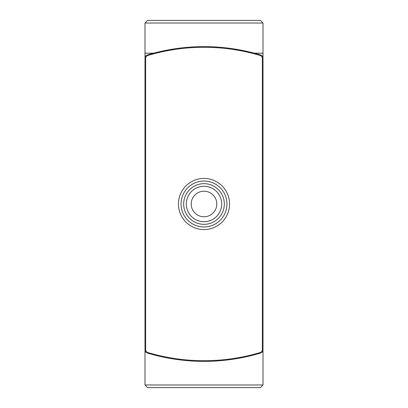 <?xml version="1.0" encoding="UTF-8"?>
<svg xmlns="http://www.w3.org/2000/svg" width="408" height="408" viewBox="0 0 408 408"><rect width="100%" height="100%" fill="white"/><g stroke="black" fill="none" stroke-linecap="round" stroke-linejoin="round"><path stroke-width="0.61" d="M263.012 384.979L260.391 387.6L147.609 387.6L144.988 384.979L263.012 384.979L263.012 23.021L260.391 20.4L247.136 20.4M263.012 58.109A3.279 3.279 0 0 0 260.681 54.973A196.712 196.712 0 0 0 147.319 54.973A3.279 3.279 0 0 0 144.988 58.109L144.988 23.021L147.609 20.4L260.391 20.4M232.83 48.751L254.368 53.188L263.012 53.188M263.012 23.021L144.988 23.021L144.988 53.188L153.632 53.188L175.16 48.756M144.988 384.979L144.988 349.891A3.279 3.279 0 0 0 147.319 353.027A196.712 196.712 0 0 0 260.681 353.027A3.279 3.279 0 0 0 263.012 349.891M144.988 58.109L144.988 349.891M260.391 387.6L247.136 387.6M260.013 352.573A3.279 3.279 0 0 0 262.359 349.432L262.359 58.568A3.279 3.279 0 0 0 260.013 55.427A196.712 196.712 0 0 0 147.987 55.427A3.279 3.279 0 0 0 145.641 58.568L145.641 349.432A3.279 3.279 0 0 0 147.987 352.573A196.712 196.712 0 0 0 260.013 352.573M181.05 204A22.95 22.95 0 0 0 215.475 223.875A22.95 22.95 0 0 0 215.475 184.125A22.95 22.95 0 0 0 181.05 204M186.298 204A17.702 17.702 0 0 0 212.854 219.331A17.702 17.702 0 0 0 212.854 188.669A17.702 17.702 0 0 0 186.298 204M191.214 204A12.786 12.786 0 0 0 210.395 215.072A12.786 12.786 0 0 0 210.395 192.928A12.786 12.786 0 0 0 191.214 204M178.429 204A25.571 25.571 0 0 0 216.786 226.144A25.571 25.571 0 0 0 216.786 181.856A25.571 25.571 0 0 0 178.429 204M183.671 204A20.329 20.329 0 0 0 214.164 221.605A20.329 20.329 0 0 0 214.164 186.395A20.329 20.329 0 0 0 183.671 204"/></g></svg>
